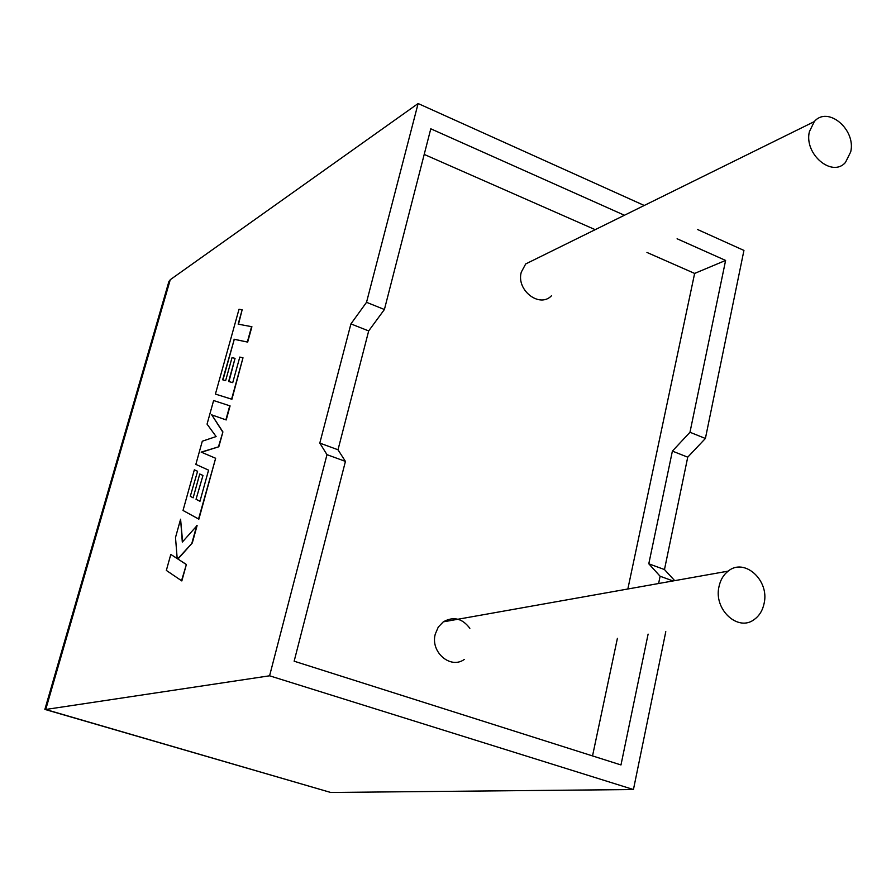 <?xml version="1.0" encoding="UTF-8"?>
<svg xmlns="http://www.w3.org/2000/svg" width="896" height="896" viewBox="0 0 896 896"><rect width="100%" height="100%" fill="white"/><g stroke="black" fill="none" stroke-linecap="round" stroke-linejoin="round"><path stroke-width="1.34" d="M809.379 131.701L814.296 121.598C827.635 105.504 856.139 129.416 850.73 151.838L845.443 162.467C832.115 177.923 803.88 154.067 809.379 131.701M534.632 259.538L525.694 263.95L521.259 272.205C516.062 290.27 539.717 308.493 551.522 295.714M764.142 603.266C769.563 580.205 744.386 557.491 728.157 571.133C723.453 574.806 720.395 579.981 718.984 586.656C713.474 609.504 738.114 632.195 754.275 619.472C759.405 615.754 762.698 610.344 764.142 603.266M469.851 628.32C462.302 618.307 453.443 616.146 443.274 621.858L438.256 627.11L435.266 634.11C430.203 652.008 450.408 669.536 464.274 659.456M674.699 580.653L664.474 569.554L687.736 457.173L705.398 438.469L689.976 432.264L725.614 260.434L677.107 238.773M705.398 438.469L743.938 250.421L697.558 229.51M624.422 215.253L430.786 128.8L384.406 309.501L366.531 302.31L418.118 103.533L644.246 205.475M418.118 103.533L170.262 279.698L168.168 284.054M170.262 279.698L45.73 709.475L269.584 675.797L326.984 454.664L319.805 443.094L350.918 323.904L366.531 302.31M45.629 709.486L330.702 792.467L633.438 789.533L665.795 631.669M648.11 634.11L620.973 764.949L294.146 661.203L345.43 461.395L338.005 449.77L368.682 330.926L384.406 309.501M658.605 583.52L660.106 576.24L648.794 563.797L672.392 451.102L689.976 432.264M627.85 588.986L694.635 273.426L725.614 260.434M592.525 755.922L617.4 638.344M694.635 273.426L646.957 252.448M595.202 229.667L424.211 154.414M673.008 580.944L660.106 576.24M345.43 461.395L326.984 454.664M269.584 675.797L633.438 789.533M664.474 569.554L648.794 563.797M687.736 457.173L672.392 451.102M338.005 449.77L319.805 443.094M368.682 330.926L350.918 323.904M330.702 792.467L44.867 709.408L45.08 708.669M180.589 519.21L175.504 537.51L177.195 558.566L170.789 554.434L166.342 570.427L181.843 580.933L186.379 564.469L177.968 559.048L192.304 542.954L197.109 525.526L182.314 542.091L180.589 519.21L182.605 541.755M181.507 580.821L186.379 564.469M186.043 564.357L177.968 559.048M177.643 558.936L192.304 542.954M191.979 542.842L196.784 525.414M177.184 558.466L170.789 554.434M213.618 400.534L207.054 424.122L216.126 436.554L202.294 441.213L195.843 464.386L208.566 470.142L199.965 501.29L196.034 499.296L202.978 475.451L199.752 473.995L193.144 497.829L190.288 496.306L197.59 471.274L194.331 469.829L183.019 510.474L198.867 519.154L215.645 458.27L201.477 452.234L218.826 446.757L222.914 431.906L211.781 414.893L226.206 419.955L230.082 405.899L213.618 400.534M199.976 501.245L196.358 499.408M196.034 499.296L202.978 475.451M202.664 475.339L199.752 473.995M193.155 497.773L190.602 496.418M190.288 496.306L197.59 471.274M197.277 471.162L194.331 469.829M198.542 519.042L215.645 458.27M215.32 458.147L201.477 452.234M201.152 452.122L218.826 446.757M218.501 446.645L222.914 431.906M222.589 431.794L211.781 414.893M211.467 414.781L226.206 419.955M225.893 419.832L229.757 405.787M222.97 379.893L234.293 339.315L247.666 342.104L251.91 326.715L238.157 324.162L242.155 309.77L238.482 324.218M242.155 309.77L239.008 309.277L215.41 394.083L231.594 399.146L242.995 357.795L239.792 357.078L232.725 382.648L228.637 381.506L235.043 358.366L232.019 357.661L225.624 380.677L222.656 379.792L234.293 339.315M233.979 339.192L247.666 342.104M247.352 341.981L251.597 326.592M215.41 394.083L231.907 399.269L242.995 357.795M228.962 381.595L235.043 358.366M814.296 121.598L525.694 263.95M728.157 571.133L443.274 621.858M168.986 281.243L44.867 709.408"/></g></svg>
